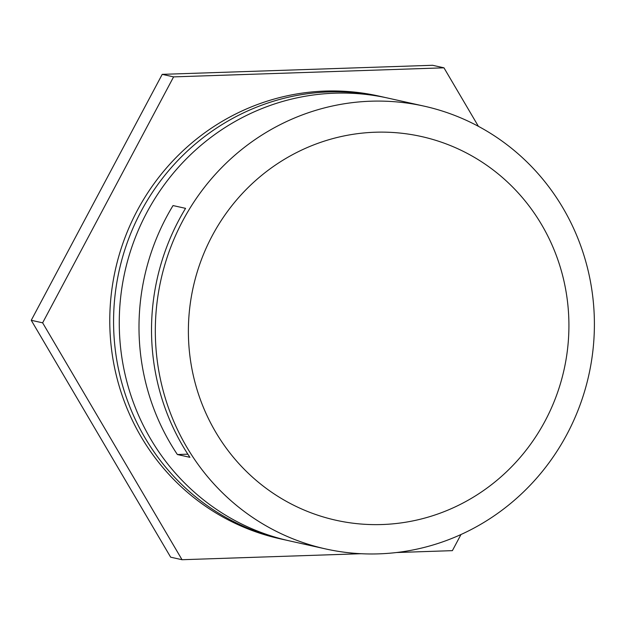 <?xml version="1.0" encoding="UTF-8"?>
<svg xmlns="http://www.w3.org/2000/svg" width="625" height="625" viewBox="0 0 625 625"><rect width="100%" height="100%" fill="white"/><g stroke="black" fill="none" stroke-linecap="round" stroke-linejoin="round"><path stroke-width="0.94" d="M424.125 106.148L388.07 98.125A226.805 219.18 102.5 0 0 334.852 93.18A226.805 219.18 102.5 0 0 120.453 299.234A226.805 219.18 102.5 0 0 289.531 540.898L325.586 548.922A226.805 219.18 -77.5 0 1 156.508 307.258A226.805 219.18 -77.5 0 1 370.906 101.203A226.805 219.18 -77.5 0 1 424.125 106.148A226.805 219.18 -77.5 0 1 593.211 347.812A226.805 219.18 -77.5 0 1 378.805 553.859A226.805 219.18 -77.5 0 1 325.586 548.922M382.078 524.531A196.562 189.953 102.5 0 0 568.891 322A196.562 189.953 102.5 0 0 375.227 132.227A196.562 189.953 102.5 0 0 188.414 334.758A196.562 189.953 102.5 0 0 382.078 524.531M177.383 454.531L189.906 457.312A226.805 219.18 102.5 0 1 185.562 208.352L173.039 205.57A226.805 219.18 102.5 0 0 177.383 454.531L187.844 454.18M478.391 126.32L443.961 67.82L432.578 65.281L162.219 74.352L31.25 320.297L42.633 322.828L182.031 559.719L361.023 553.719M31.25 320.297L170.648 557.18L182.031 559.719M162.219 74.352L173.602 76.883L42.633 322.828M443.961 67.82L173.602 76.883M396.562 552.523L452.391 550.648L460.984 534.516M385.227 97.508A226.805 219.18 102.5 0 0 382.383 96.859A226.805 219.18 102.5 0 0 329.164 91.914A226.805 219.18 102.5 0 0 114.758 297.961A226.805 219.18 102.5 0 0 283.844 539.633A226.805 219.18 102.5 0 0 286.695 540.242M382.383 96.859L378.586 96.016A226.805 219.18 102.5 0 0 325.367 91.07A226.805 219.18 102.5 0 0 110.961 297.117A226.805 219.18 102.5 0 0 280.047 538.781L283.844 539.633"/></g></svg>
